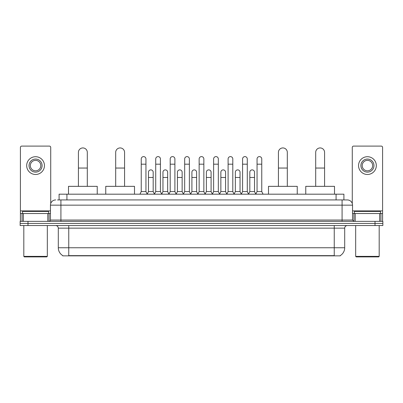 <?xml version="1.0" encoding="UTF-8"?>
<svg xmlns="http://www.w3.org/2000/svg" width="403" height="403" viewBox="0 0 403 403"><rect width="100%" height="100%" fill="white"/><g stroke="black" fill="none" stroke-linecap="round" stroke-linejoin="round"><path stroke-width="0.6" d="M59.09 199.933L59.09 194.186L343.91 194.186L343.91 199.933M340.258 255.598L340.258 255.855L62.742 255.855L62.742 255.598M62.823 255.643A9.148 9.148 0 0 1 58.299 247.754L68.752 247.754L68.752 255.643L334.248 255.643L334.248 247.754L344.701 247.754L344.701 228.153A2.614 2.614 0 0 1 347.31 225.539M58.299 247.754L58.299 228.153C58.148 226.567 57.276 225.695 55.69 225.539M340.177 255.643A9.148 9.148 0 0 0 344.701 247.754M27.988 221.358L382.85 221.358L382.85 223.448L20.15 223.448L20.15 225.539L27.988 225.539L27.988 223.448L20.15 223.448L20.15 221.358L27.988 221.358L27.988 223.448L382.85 223.448L382.85 225.539L27.988 225.539M57.639 199.933L347.31 199.933A5.224 5.224 0 0 1 352.539 205.157L352.539 220.053L353.844 221.358M57.518 199.933L60.913 199.933L60.913 205.157L50.461 205.157L50.461 220.053A1.305 1.305 0 0 1 49.156 221.358M55.69 199.933A5.224 5.224 0 0 0 50.461 205.157M352.539 205.157L342.087 205.157L342.087 199.933L347.31 199.933M47.786 221.358L47.786 213.519L23.349 213.519L23.349 221.358M50.723 203.525L50.723 147.407A1.305 1.305 0 0 0 49.418 146.103L21.717 146.103A1.305 1.305 0 0 0 20.412 147.407L20.412 213.519L23.349 213.519M47.786 213.519L50.461 213.519M20.412 221.358L20.412 213.519M35.57 159.064A6.534 6.534 0 0 0 29.036 165.598A6.534 6.534 0 0 0 35.57 172.126A6.534 6.534 0 0 0 42.098 165.598A6.534 6.534 0 0 0 35.57 159.064M35.57 160.369A5.224 5.224 0 0 0 30.341 165.598A5.224 5.224 0 0 0 35.57 170.822A5.224 5.224 0 0 0 40.794 165.598A5.224 5.224 0 0 0 35.57 160.369M35.57 174.479A8.886 8.886 0 0 0 44.451 165.598A8.886 8.886 0 0 0 35.57 156.712A8.886 8.886 0 0 0 26.684 165.598A8.886 8.886 0 0 0 35.57 174.479M46.803 256.897L24.331 256.897L23.807 256.373L47.327 256.373L46.803 256.897M23.807 225.539L23.807 256.373M47.327 225.539L47.327 256.373M48.632 213.519L48.632 211.429L22.503 211.429L22.503 213.519M78.424 186.342L78.424 152.374A4.443 4.443 0 0 1 82.867 147.931A4.443 4.443 0 0 1 87.305 152.374A4.443 4.443 0 0 0 82.867 147.931M87.305 186.342L87.305 152.374M97.239 194.186L97.239 186.342L68.495 186.342L68.495 194.186M115.686 186.342L115.686 152.374A4.443 4.443 0 0 1 120.129 147.931A4.443 4.443 0 0 1 124.572 152.374A4.443 4.443 0 0 0 120.129 147.931M124.572 186.342L124.572 152.374M134.501 194.186L134.501 186.342L105.757 186.342L105.757 194.186M278.428 186.342L278.428 152.374A4.443 4.443 0 0 1 282.871 147.931A4.443 4.443 0 0 1 287.314 152.374A4.443 4.443 0 0 0 282.871 147.931M287.314 186.342L287.314 152.374M297.243 194.186L297.243 186.342L268.499 186.342L268.499 194.186M315.695 186.342L315.695 152.374A4.443 4.443 0 0 1 320.133 147.931A4.443 4.443 0 0 1 324.576 152.374A4.443 4.443 0 0 0 320.133 147.931M324.576 186.342L324.576 152.374M334.505 194.186L334.505 186.342L305.761 186.342L305.761 194.186M139.937 194.186L141.241 191.571L145.946 191.571L147.251 194.186M145.946 191.571L145.946 158.958A2.353 2.353 0 0 0 143.594 156.606A2.353 2.353 0 0 1 143.74 156.611M141.241 191.571L141.241 164.187L145.946 164.187M141.241 164.187L141.241 158.958A2.353 2.353 0 0 1 143.594 156.606M154.409 194.186L155.719 191.571L160.424 191.571L161.729 194.186M160.424 191.571L160.424 158.958A2.353 2.353 0 0 0 158.072 156.606A2.353 2.353 0 0 1 158.218 156.611M155.719 191.571L155.719 164.187L160.424 164.187M155.719 164.187L155.719 158.958A2.353 2.353 0 0 1 158.072 156.606M168.887 194.186L170.197 191.571L174.897 191.571L176.207 194.186M174.897 191.571L174.897 158.958A2.353 2.353 0 0 0 172.544 156.606A2.353 2.353 0 0 1 172.696 156.611M170.197 191.571L170.197 164.187L174.897 164.187M170.197 164.187L170.197 158.958A2.353 2.353 0 0 1 172.544 156.606M183.365 194.186L184.67 191.571L189.375 191.571L190.679 194.186M189.375 191.571L189.375 158.958A2.353 2.353 0 0 0 187.022 156.606A2.353 2.353 0 0 1 187.173 156.611M184.67 191.571L184.67 164.187L189.375 164.187M184.67 164.187L184.67 158.958A2.353 2.353 0 0 1 187.022 156.606M197.843 194.186L199.147 191.571L203.853 191.571L205.157 194.186M203.853 191.571L203.853 158.958A2.353 2.353 0 0 0 201.5 156.606A2.353 2.353 0 0 1 201.646 156.611M199.147 191.571L199.147 164.187L203.853 164.187M199.147 164.187L199.147 158.958A2.353 2.353 0 0 1 201.5 156.606M212.321 194.186L213.625 191.571L218.33 191.571L219.635 194.186M218.33 191.571L218.33 158.958A2.353 2.353 0 0 0 215.978 156.606A2.353 2.353 0 0 1 216.124 156.611M213.625 191.571L213.625 164.187L218.33 164.187M213.625 164.187L213.625 158.958A2.353 2.353 0 0 1 215.978 156.606M226.793 194.186L228.103 191.571L232.803 191.571L234.113 194.186M232.803 191.571L232.803 158.958A2.353 2.353 0 0 0 230.456 156.606A2.353 2.353 0 0 1 230.602 156.611M228.103 191.571L228.103 164.187L232.803 164.187M228.103 164.187L228.103 158.958A2.353 2.353 0 0 1 230.456 156.606M241.271 194.186L242.576 191.571L247.281 191.571L248.591 194.186M247.281 191.571L247.281 158.958A2.353 2.353 0 0 0 244.928 156.606A2.353 2.353 0 0 1 245.079 156.611M242.576 191.571L242.576 164.187L247.281 164.187M242.576 164.187L242.576 158.958A2.353 2.353 0 0 1 244.928 156.606M255.749 194.186L257.054 191.571L261.759 191.571L263.063 194.186M261.759 191.571L261.759 158.958A2.353 2.353 0 0 0 259.406 156.606A2.353 2.353 0 0 1 259.552 156.611M257.054 191.571L257.054 164.187L261.759 164.187M257.054 164.187L257.054 158.958A2.353 2.353 0 0 1 259.406 156.606M147.211 194.105L148.48 191.571L153.185 191.571L154.45 194.105M153.185 191.571L153.185 172.232A2.353 2.353 0 0 0 150.979 169.885A2.353 2.353 0 0 1 153.185 172.232M148.48 191.571L148.48 177.461L153.185 177.461M148.48 177.461L148.48 172.232A2.353 2.353 0 0 1 150.979 169.885M161.689 194.105L162.958 191.571L167.658 191.571L168.928 194.105M167.658 191.571L167.658 172.232A2.353 2.353 0 0 0 165.457 169.885A2.353 2.353 0 0 1 167.658 172.232M162.958 191.571L162.958 177.461L167.658 177.461M162.958 177.461L162.958 172.232A2.353 2.353 0 0 1 165.457 169.885M176.166 194.105L177.431 191.571L182.136 191.571L183.405 194.105M182.136 191.571L182.136 172.232A2.353 2.353 0 0 0 179.934 169.885A2.353 2.353 0 0 1 182.136 172.232M177.431 191.571L177.431 177.461L182.136 177.461M177.431 177.461L177.431 172.232A2.353 2.353 0 0 1 179.934 169.885M190.644 194.105L191.909 191.571L196.614 191.571L197.883 194.105M196.614 191.571L196.614 172.232A2.353 2.353 0 0 0 194.407 169.885A2.353 2.353 0 0 1 196.614 172.232M191.909 191.571L191.909 177.461L196.614 177.461M191.909 177.461L191.909 172.232A2.353 2.353 0 0 1 194.407 169.885M205.117 194.105L206.386 191.571L211.091 191.571L212.356 194.105M211.091 191.571L211.091 172.232A2.353 2.353 0 0 0 208.885 169.885A2.353 2.353 0 0 1 211.091 172.232M206.386 191.571L206.386 177.461L211.091 177.461M206.386 177.461L206.386 172.232A2.353 2.353 0 0 1 208.885 169.885M219.595 194.105L220.864 191.571L225.569 191.571L226.834 194.105M225.569 191.571L225.569 172.232A2.353 2.353 0 0 0 223.363 169.885A2.353 2.353 0 0 1 225.569 172.232M220.864 191.571L220.864 177.461L225.569 177.461M220.864 177.461L220.864 172.232A2.353 2.353 0 0 1 223.363 169.885M234.072 194.105L235.342 191.571L240.042 191.571L241.311 194.105M240.042 191.571L240.042 172.232A2.353 2.353 0 0 0 237.841 169.885A2.353 2.353 0 0 1 240.042 172.232M235.342 191.571L235.342 177.461L240.042 177.461M235.342 177.461L235.342 172.232A2.353 2.353 0 0 1 237.841 169.885M248.55 194.105L249.815 191.571L254.52 191.571L255.789 194.105M254.52 191.571L254.52 172.232A2.353 2.353 0 0 0 252.318 169.885A2.353 2.353 0 0 1 254.52 172.232M249.815 191.571L249.815 177.461L254.52 177.461M249.815 177.461L249.815 172.232A2.353 2.353 0 0 1 252.318 169.885M379.651 221.358L379.651 213.519L355.214 213.519L355.214 221.358M379.651 213.519L382.588 213.519L382.588 147.407A1.305 1.305 0 0 0 381.283 146.103L353.582 146.103A1.305 1.305 0 0 0 352.277 147.407L352.277 203.525M352.539 213.519L355.214 213.519M382.588 213.519L382.588 221.358M367.43 159.064A6.534 6.534 0 0 0 360.902 165.598A6.534 6.534 0 0 0 367.43 172.126A6.534 6.534 0 0 0 373.964 165.598A6.534 6.534 0 0 0 367.43 159.064M367.43 160.369A5.224 5.224 0 0 0 362.206 165.598A5.224 5.224 0 0 0 367.43 170.822A5.224 5.224 0 0 0 372.659 165.598A5.224 5.224 0 0 0 367.43 160.369M367.43 174.479A8.886 8.886 0 0 0 376.316 165.598A8.886 8.886 0 0 0 367.43 156.712A8.886 8.886 0 0 0 358.549 165.598A8.886 8.886 0 0 0 367.43 174.479M378.669 256.897L356.197 256.897L355.673 256.373L379.193 256.373L378.669 256.897M355.673 225.539L355.673 256.373M379.193 225.539L379.193 256.373M380.497 213.519L380.497 211.429L354.368 211.429L354.368 213.519M333.2 255.855L333.2 255.598M69.8 255.855L69.8 255.598M66.928 199.933L66.928 194.186M336.072 199.933L336.072 194.186M334.248 225.539L334.248 228.153L58.299 228.153M344.701 228.153L334.248 228.153L334.248 247.754L68.752 247.754L68.752 225.539M375.012 225.539L375.012 221.358M60.913 221.358L60.913 220.053L352.539 220.053M50.461 220.053L60.913 220.053L60.913 205.157L342.087 205.157L342.087 221.358M50.461 210.905L20.412 210.905M49.07 213.519L49.07 221.358M20.432 213.519L20.432 221.358M22.064 221.358L22.064 213.519M78.424 168.051L87.305 168.051M115.686 168.051L124.572 168.051M278.428 168.051L287.314 168.051M315.695 168.051L324.576 168.051M382.588 210.905L352.539 210.905M382.568 221.358L382.568 213.519M380.936 213.519L380.936 221.358M353.93 221.358L353.93 213.519"/></g></svg>
